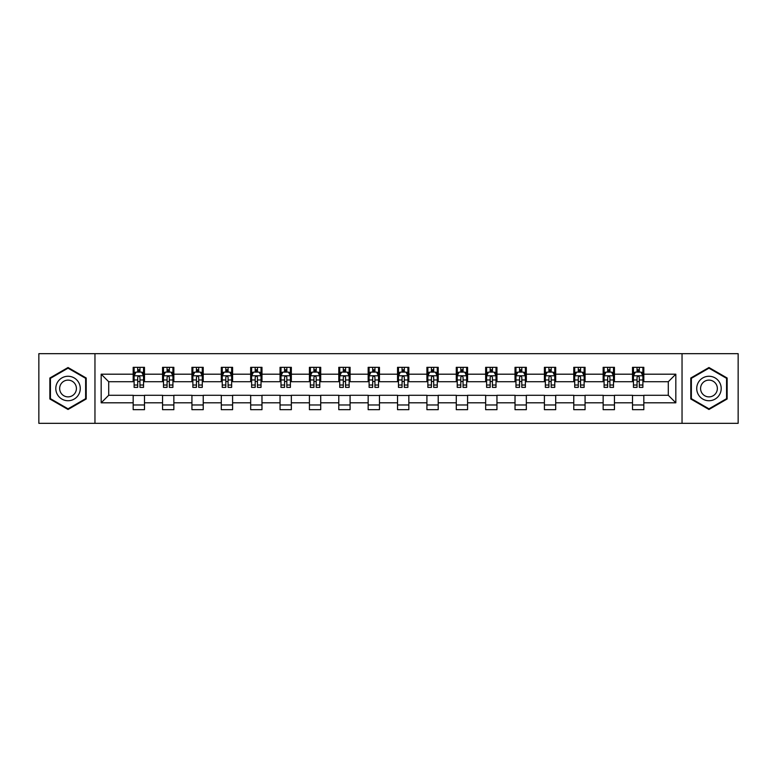 <?xml version="1.0" encoding="UTF-8"?>
<svg xmlns="http://www.w3.org/2000/svg" width="777" height="777" viewBox="0 0 777 777"><rect width="100%" height="100%" fill="white"/><g stroke="black" fill="none" stroke-linecap="round" stroke-linejoin="round"><path stroke-width="1.17" d="M682.041 423.329L738.15 423.329L738.15 353.671L682.041 353.671L682.041 423.329L94.959 423.329L94.959 353.671L38.85 353.671L38.85 423.329L94.959 423.329M682.041 353.671L94.959 353.671M643.822 374.193L643.822 367.317L632.517 367.317L632.517 374.193L614.442 374.193L614.442 367.317L603.146 367.317L603.146 374.193L585.071 374.193L585.071 367.317L573.776 367.317L573.776 374.193L555.701 374.193L555.701 367.317L544.405 367.317L544.405 374.193L526.33 374.193L526.33 367.317L515.025 367.317L515.025 374.193L496.95 374.193L496.95 367.317L485.654 367.317L485.654 374.193L467.579 374.193L467.579 367.317L456.284 367.317L456.284 374.193L438.209 374.193L438.209 367.317L426.913 367.317L426.913 374.193L408.838 374.193L408.838 367.317L397.542 367.317L397.542 374.193L379.458 374.193L379.458 367.317L368.162 367.317L368.162 374.193L350.087 374.193L350.087 367.317L338.791 367.317L338.791 374.193L320.716 374.193L320.716 367.317L309.421 367.317L309.421 374.193L291.346 374.193L291.346 367.317L280.05 367.317L280.05 374.193L261.975 374.193L261.975 367.317L250.67 367.317L250.67 374.193L232.595 374.193L232.595 367.317L221.299 367.317L221.299 374.193L203.224 374.193L203.224 367.317L191.929 367.317L191.929 374.193L173.854 374.193L173.854 367.317L162.558 367.317L162.558 374.193L144.483 374.193L144.483 367.317L133.178 367.317L133.178 374.193L101.175 374.193L101.175 402.807L108.702 395.279L133.178 395.279L133.178 409.683L144.483 409.683L144.483 395.279L162.558 395.279L162.558 409.683L173.854 409.683L173.854 395.279L191.929 395.279L191.929 409.683L203.224 409.683L203.224 395.279L221.299 395.279L221.299 409.683L232.595 409.683L232.595 395.279L250.67 395.279L250.67 409.683L261.975 409.683L261.975 395.279L280.05 395.279L280.05 409.683L291.346 409.683L291.346 395.279L309.421 395.279L309.421 409.683L320.716 409.683L320.716 395.279L338.791 395.279L338.791 409.683L350.087 409.683L350.087 395.279L368.162 395.279L368.162 409.683L379.458 409.683L379.458 395.279L397.542 395.279L397.542 409.683L408.838 409.683L408.838 395.279L426.913 395.279L426.913 409.683L438.209 409.683L438.209 395.279L456.284 395.279L456.284 409.683L467.579 409.683L467.579 395.279L485.654 395.279L485.654 409.683L496.95 409.683L496.95 395.279L515.025 395.279L515.025 409.683L526.33 409.683L526.33 395.279L544.405 395.279L544.405 409.683L555.701 409.683L555.701 395.279L573.776 395.279L573.776 409.683L585.071 409.683L585.071 395.279L603.146 395.279L603.146 409.683L614.442 409.683L614.442 395.279L632.517 395.279L632.517 409.683L643.822 409.683L643.822 395.279L668.298 395.279L668.298 381.721L643.822 381.721L643.822 374.193L675.825 374.193L675.825 402.807L643.822 402.807M632.517 402.807L614.442 402.807M603.146 402.807L585.071 402.807M573.776 402.807L555.701 402.807M544.405 402.807L526.33 402.807M515.025 402.807L496.95 402.807M485.654 402.807L467.579 402.807M456.284 402.807L438.209 402.807M426.913 402.807L408.838 402.807M397.542 402.807L379.458 402.807M368.162 402.807L350.087 402.807M338.791 402.807L320.716 402.807M309.421 402.807L291.346 402.807M280.05 402.807L261.975 402.807M250.67 402.807L232.595 402.807M221.299 402.807L203.224 402.807M191.929 402.807L173.854 402.807M162.558 402.807L144.483 402.807M133.178 402.807L101.175 402.807M632.517 374.193L632.517 381.721L614.442 381.721L614.442 374.193M603.146 374.193L603.146 381.721L585.071 381.721L585.071 374.193M573.776 374.193L573.776 381.721L555.701 381.721L555.701 374.193M544.405 374.193L544.405 381.721L526.33 381.721L526.33 374.193M515.025 374.193L515.025 381.721L496.95 381.721L496.95 374.193M485.654 374.193L485.654 381.721L467.579 381.721L467.579 374.193M456.284 374.193L456.284 381.721L438.209 381.721L438.209 374.193M426.913 374.193L426.913 381.721L408.838 381.721L408.838 374.193M397.542 374.193L397.542 381.721L379.458 381.721L379.458 374.193M368.162 374.193L368.162 381.721L350.087 381.721L350.087 374.193M338.791 374.193L338.791 381.721L320.716 381.721L320.716 374.193M309.421 374.193L309.421 381.721L291.346 381.721L291.346 374.193M280.05 374.193L280.05 381.721L261.975 381.721L261.975 374.193M250.67 374.193L250.67 381.721L232.595 381.721L232.595 374.193M221.299 374.193L221.299 381.721L203.224 381.721L203.224 374.193M191.929 374.193L191.929 381.721L173.854 381.721L173.854 374.193M162.558 374.193L162.558 381.721L144.483 381.721L144.483 374.193M133.178 374.193L133.178 381.721L108.702 381.721L101.175 374.193M108.702 381.721L108.702 395.279M675.825 402.807L668.298 395.279M668.298 381.721L675.825 374.193M133.178 372.028L134.12 372.028M137.704 372.028L139.957 372.028M143.541 372.028L144.483 372.028M133.178 381.536L134.12 381.536M137.704 381.536L139.957 381.536M143.541 381.536L144.483 381.536M133.178 395.464L144.483 395.464M133.178 404.972L144.483 404.972M162.558 395.464L173.854 395.464M162.558 404.972L173.854 404.972M162.558 372.028L163.5 372.028M167.074 372.028L169.337 372.028M172.912 372.028L173.854 372.028M162.558 381.536L163.5 381.536M167.074 381.536L169.337 381.536M172.912 381.536L173.854 381.536M191.929 395.464L203.224 395.464M191.929 404.972L203.224 404.972M191.929 372.028L192.871 372.028M196.445 372.028L198.708 372.028M202.282 372.028L203.224 372.028M191.929 381.536L192.871 381.536M196.445 381.536L198.708 381.536M202.282 381.536L203.224 381.536M221.299 395.464L232.595 395.464M221.299 404.972L232.595 404.972M221.299 372.028L222.241 372.028M225.816 372.028L228.079 372.028M231.653 372.028L232.595 372.028M221.299 381.536L222.241 381.536M225.816 381.536L228.079 381.536M231.653 381.536L232.595 381.536M250.67 395.464L261.975 395.464M250.67 404.972L261.975 404.972M250.67 372.028L251.612 372.028M255.196 372.028L257.449 372.028M261.033 372.028L261.975 372.028M250.67 381.536L251.612 381.536M255.196 381.536L257.449 381.536M261.033 381.536L261.975 381.536M280.05 395.464L291.346 395.464M280.05 404.972L291.346 404.972M280.05 372.028L280.992 372.028M284.567 372.028L286.83 372.028M290.404 372.028L291.346 372.028M280.05 381.536L280.992 381.536M284.567 381.536L286.83 381.536M290.404 381.536L291.346 381.536M309.421 395.464L320.716 395.464M309.421 404.972L320.716 404.972M309.421 372.028L310.363 372.028M313.937 372.028L316.2 372.028M319.774 372.028L320.716 372.028M309.421 381.536L310.363 381.536M313.937 381.536L316.2 381.536M319.774 381.536L320.716 381.536M338.791 395.464L350.087 395.464M338.791 404.972L350.087 404.972M338.791 372.028L339.734 372.028M343.308 372.028L345.571 372.028M349.145 372.028L350.087 372.028M338.791 381.536L339.734 381.536M343.308 381.536L345.571 381.536M349.145 381.536L350.087 381.536M368.162 395.464L379.458 395.464M368.162 404.972L379.458 404.972M368.162 372.028L369.104 372.028M372.688 372.028L374.941 372.028M378.525 372.028L379.458 372.028M368.162 381.536L369.104 381.536M372.688 381.536L374.941 381.536M378.525 381.536L379.458 381.536M397.542 395.464L408.838 395.464M397.542 404.972L408.838 404.972M397.542 372.028L398.475 372.028M402.059 372.028L404.312 372.028M407.896 372.028L408.838 372.028M397.542 381.536L398.475 381.536M402.059 381.536L404.312 381.536M407.896 381.536L408.838 381.536M426.913 395.464L438.209 395.464M426.913 404.972L438.209 404.972M426.913 372.028L427.855 372.028M431.429 372.028L433.692 372.028M437.266 372.028L438.209 372.028M426.913 381.536L427.855 381.536M431.429 381.536L433.692 381.536M437.266 381.536L438.209 381.536M456.284 395.464L467.579 395.464M456.284 404.972L467.579 404.972M456.284 372.028L457.226 372.028M460.8 372.028L463.063 372.028M466.637 372.028L467.579 372.028M456.284 381.536L457.226 381.536M460.8 381.536L463.063 381.536M466.637 381.536L467.579 381.536M485.654 395.464L496.95 395.464M485.654 404.972L496.95 404.972M485.654 372.028L486.596 372.028M490.17 372.028L492.433 372.028M496.008 372.028L496.95 372.028M485.654 381.536L486.596 381.536M490.17 381.536L492.433 381.536M496.008 381.536L496.95 381.536M515.025 395.464L526.33 395.464M515.025 404.972L526.33 404.972M515.025 372.028L515.967 372.028M519.551 372.028L521.804 372.028M525.388 372.028L526.33 372.028M515.025 381.536L515.967 381.536M519.551 381.536L521.804 381.536M525.388 381.536L526.33 381.536M544.405 395.464L555.701 395.464M544.405 404.972L555.701 404.972M544.405 372.028L545.347 372.028M548.921 372.028L551.184 372.028M554.759 372.028L555.701 372.028M544.405 381.536L545.347 381.536M548.921 381.536L551.184 381.536M554.759 381.536L555.701 381.536M573.776 395.464L585.071 395.464M573.776 404.972L585.071 404.972M573.776 372.028L574.718 372.028M578.292 372.028L580.555 372.028M584.129 372.028L585.071 372.028M573.776 381.536L574.718 381.536M578.292 381.536L580.555 381.536M584.129 381.536L585.071 381.536M603.146 395.464L614.442 395.464M603.146 404.972L614.442 404.972M603.146 372.028L604.088 372.028M607.663 372.028L609.926 372.028M613.5 372.028L614.442 372.028M603.146 381.536L604.088 381.536M607.663 381.536L609.926 381.536M613.5 381.536L614.442 381.536M632.517 395.464L643.822 395.464M632.517 404.972L643.822 404.972M632.517 372.028L633.459 372.028M637.043 372.028L639.296 372.028M642.88 372.028L643.822 372.028M632.517 381.536L633.459 381.536M637.043 381.536L639.296 381.536M642.88 381.536L643.822 381.536M68.036 409.479L86.208 398.989L86.208 378.01L68.036 367.521L49.864 378.01L49.864 398.989L68.036 409.479M727.136 378.01L708.964 367.521L690.792 378.01L690.792 398.989L708.964 409.479L727.136 398.989L727.136 378.01M139.957 369.765L137.704 369.765M143.541 385.013L139.957 385.013L139.957 387.373L143.541 387.373L143.541 375.883L141.657 372.115L136.004 372.115L134.12 375.883L134.12 387.373L137.704 387.373L137.704 385.013L134.12 385.013M134.12 375.883L134.12 367.317M143.541 375.883L143.541 367.317M137.704 372.115L137.704 367.317M139.957 367.317L139.957 372.115M139.957 385.013L139.957 377.301C139.209 375.845 138.452 375.845 137.704 377.301L137.704 385.013M78.632 394.619A12.238 12.238 0 0 0 74.155 377.904A12.238 12.238 0 0 0 57.44 382.381A12.238 12.238 0 0 0 61.917 399.096A12.238 12.238 0 0 0 78.632 394.619M75.291 392.686A8.382 8.382 0 0 0 72.222 381.245A8.382 8.382 0 0 0 60.781 384.314A8.382 8.382 0 0 0 63.85 395.755A8.382 8.382 0 0 0 75.291 392.686M50.427 398.669L50.427 378.331L68.036 368.172L85.635 378.331L85.635 398.669L68.036 408.828L50.427 398.669M708.964 376.262A12.238 12.238 0 0 0 696.726 388.5A12.238 12.238 0 0 0 708.964 400.738A12.238 12.238 0 0 0 721.202 388.5A12.238 12.238 0 0 0 708.964 376.262M708.964 380.118A8.382 8.382 0 0 0 700.582 388.5A8.382 8.382 0 0 0 708.964 396.882A8.382 8.382 0 0 0 717.346 388.5A8.382 8.382 0 0 0 708.964 380.118M726.573 398.669L708.964 408.828L691.365 398.669L691.365 378.331L708.964 368.172L726.573 378.331L726.573 398.669M169.337 369.765L167.074 369.765M172.912 385.013L169.337 385.013L169.337 387.373L172.912 387.373L172.912 375.883L171.027 372.115L165.375 372.115L163.5 375.883L163.5 387.373L167.074 387.373L167.074 385.013L163.5 385.013M163.5 375.883L163.5 367.317M172.912 375.883L172.912 367.317M167.074 372.115L167.074 367.317M169.337 367.317L169.337 372.115M169.337 385.013L169.337 377.301C168.58 375.845 167.832 375.845 167.074 377.301L167.074 385.013M198.708 369.765L196.445 369.765M202.282 385.013L198.708 385.013L198.708 387.373L202.282 387.373L202.282 375.883L200.398 372.115L194.755 372.115L192.871 375.883L192.871 387.373L196.445 387.373L196.445 385.013L192.871 385.013M192.871 375.883L192.871 367.317M202.282 375.883L202.282 367.317M196.445 372.115L196.445 367.317M198.708 367.317L198.708 372.115M198.708 385.013L198.708 377.301C197.95 375.845 197.203 375.845 196.445 377.301L196.445 385.013M228.079 369.765L225.816 369.765M231.653 385.013L228.079 385.013L228.079 387.373L231.653 387.373L231.653 375.883L229.778 372.115L224.126 372.115L222.241 375.883L222.241 387.373L225.816 387.373L225.816 385.013L222.241 385.013M222.241 375.883L222.241 367.317M231.653 375.883L231.653 367.317M225.816 372.115L225.816 367.317M228.079 367.317L228.079 372.115M228.079 385.013L228.079 377.301C227.331 375.845 226.573 375.845 225.816 377.301L225.816 385.013M257.449 369.765L255.196 369.765M261.033 385.013L257.449 385.013L257.449 387.373L261.033 387.373L261.033 375.883L259.149 372.115L253.496 372.115L251.612 375.883L251.612 387.373L255.196 387.373L255.196 385.013L251.612 385.013M251.612 375.883L251.612 367.317M261.033 375.883L261.033 367.317M255.196 372.115L255.196 367.317M257.449 367.317L257.449 372.115M257.449 385.013L257.449 377.301C256.701 375.845 255.944 375.845 255.196 377.301L255.196 385.013M286.83 369.765L284.567 369.765M290.404 385.013L286.83 385.013L286.83 387.373L290.404 387.373L290.404 375.883L288.52 372.115L282.867 372.115L280.992 375.883L280.992 387.373L284.567 387.373L284.567 385.013L280.992 385.013M280.992 375.883L280.992 367.317M290.404 375.883L290.404 367.317M284.567 372.115L284.567 367.317M286.83 367.317L286.83 372.115M286.83 385.013L286.83 377.301C286.072 375.845 285.324 375.845 284.567 377.301L284.567 385.013M316.2 369.765L313.937 369.765M319.774 385.013L316.2 385.013L316.2 387.373L319.774 387.373L319.774 375.883L317.89 372.115L312.247 372.115L310.363 375.883L310.363 387.373L313.937 387.373L313.937 385.013L310.363 385.013M310.363 375.883L310.363 367.317M319.774 375.883L319.774 367.317M313.937 372.115L313.937 367.317M316.2 367.317L316.2 372.115M316.2 385.013L316.2 377.301C315.443 375.845 314.695 375.845 313.937 377.301L313.937 385.013M345.571 369.765L343.308 369.765M349.145 385.013L345.571 385.013L345.571 387.373L349.145 387.373L349.145 375.883L347.261 372.115L341.618 372.115L339.734 375.883L339.734 387.373L343.308 387.373L343.308 385.013L339.734 385.013M339.734 375.883L339.734 367.317M349.145 375.883L349.145 367.317M343.308 372.115L343.308 367.317M345.571 367.317L345.571 372.115M345.571 385.013L345.571 377.301C344.823 375.845 344.065 375.845 343.308 377.301L343.308 385.013M374.941 369.765L372.688 369.765M378.525 385.013L374.941 385.013L374.941 387.373L378.525 387.373L378.525 375.883L376.641 372.115L370.988 372.115L369.104 375.883L369.104 387.373L372.688 387.373L372.688 385.013L369.104 385.013M369.104 375.883L369.104 367.317M378.525 375.883L378.525 367.317M372.688 372.115L372.688 367.317M374.941 367.317L374.941 372.115M374.941 385.013L374.941 377.301C374.193 375.845 373.436 375.845 372.688 377.301L372.688 385.013M404.312 369.765L402.059 369.765M407.896 385.013L404.312 385.013L404.312 387.373L407.896 387.373L407.896 375.883L406.012 372.115L400.359 372.115L398.475 375.883L398.475 387.373L402.059 387.373L402.059 385.013L398.475 385.013M398.475 375.883L398.475 367.317M407.896 375.883L407.896 367.317M402.059 372.115L402.059 367.317M404.312 367.317L404.312 372.115M404.312 385.013L404.312 377.301C403.564 375.845 402.807 375.845 402.059 377.301L402.059 385.013M433.692 369.765L431.429 369.765M437.266 385.013L433.692 385.013L433.692 387.373L437.266 387.373L437.266 375.883L435.382 372.115L429.739 372.115L427.855 375.883L427.855 387.373L431.429 387.373L431.429 385.013L427.855 385.013M427.855 375.883L427.855 367.317M437.266 375.883L437.266 367.317M431.429 372.115L431.429 367.317M433.692 367.317L433.692 372.115M433.692 385.013L433.692 377.301C432.935 375.845 432.187 375.845 431.429 377.301L431.429 385.013M463.063 369.765L460.8 369.765M466.637 385.013L463.063 385.013L463.063 387.373L466.637 387.373L466.637 375.883L464.753 372.115L459.11 372.115L457.226 375.883L457.226 387.373L460.8 387.373L460.8 385.013L457.226 385.013M457.226 375.883L457.226 367.317M466.637 375.883L466.637 367.317M460.8 372.115L460.8 367.317M463.063 367.317L463.063 372.115M463.063 385.013L463.063 377.301C462.305 375.845 461.557 375.845 460.8 377.301L460.8 385.013M492.433 369.765L490.17 369.765M496.008 385.013L492.433 385.013L492.433 387.373L496.008 387.373L496.008 375.883L494.133 372.115L488.48 372.115L486.596 375.883L486.596 387.373L490.17 387.373L490.17 385.013L486.596 385.013M486.596 375.883L486.596 367.317M496.008 375.883L496.008 367.317M490.17 372.115L490.17 367.317M492.433 367.317L492.433 372.115M492.433 385.013L492.433 377.301C491.686 375.845 490.928 375.845 490.17 377.301L490.17 385.013M521.804 369.765L519.551 369.765M525.388 385.013L521.804 385.013L521.804 387.373L525.388 387.373L525.388 375.883L523.504 372.115L517.851 372.115L515.967 375.883L515.967 387.373L519.551 387.373L519.551 385.013L515.967 385.013M515.967 375.883L515.967 367.317M525.388 375.883L525.388 367.317M519.551 372.115L519.551 367.317M521.804 367.317L521.804 372.115M521.804 385.013L521.804 377.301C521.056 375.845 520.299 375.845 519.551 377.301L519.551 385.013M551.184 369.765L548.921 369.765M554.759 385.013L551.184 385.013L551.184 387.373L554.759 387.373L554.759 375.883L552.874 372.115L547.222 372.115L545.347 375.883L545.347 387.373L548.921 387.373L548.921 385.013L545.347 385.013M545.347 375.883L545.347 367.317M554.759 375.883L554.759 367.317M548.921 372.115L548.921 367.317M551.184 367.317L551.184 372.115M551.184 385.013L551.184 377.301C550.427 375.845 549.679 375.845 548.921 377.301L548.921 385.013M580.555 369.765L578.292 369.765M584.129 385.013L580.555 385.013L580.555 387.373L584.129 387.373L584.129 375.883L582.245 372.115L576.602 372.115L574.718 375.883L574.718 387.373L578.292 387.373L578.292 385.013L574.718 385.013M574.718 375.883L574.718 367.317M584.129 375.883L584.129 367.317M578.292 372.115L578.292 367.317M580.555 367.317L580.555 372.115M580.555 385.013L580.555 377.301C579.797 375.845 579.05 375.845 578.292 377.301L578.292 385.013M609.926 369.765L607.663 369.765M613.5 385.013L609.926 385.013L609.926 387.373L613.5 387.373L613.5 375.883L611.625 372.115L605.973 372.115L604.088 375.883L604.088 387.373L607.663 387.373L607.663 385.013L604.088 385.013M604.088 375.883L604.088 367.317M613.5 375.883L613.5 367.317M607.663 372.115L607.663 367.317M609.926 367.317L609.926 372.115M609.926 385.013L609.926 377.301C609.178 375.845 608.42 375.845 607.663 377.301L607.663 385.013M639.296 369.765L637.043 369.765M642.88 385.013L639.296 385.013L639.296 387.373L642.88 387.373L642.88 375.883L640.996 372.115L635.343 372.115L633.459 375.883L633.459 387.373L637.043 387.373L637.043 385.013L633.459 385.013M633.459 375.883L633.459 367.317M642.88 375.883L642.88 367.317M637.043 372.115L637.043 367.317M639.296 367.317L639.296 372.115M639.296 385.013L639.296 377.301C638.548 375.845 637.791 375.845 637.043 377.301L637.043 385.013M143.492 375.786L134.168 375.786M134.12 372.348L135.897 372.348M141.764 372.348L143.541 372.348M137.704 379.963L134.12 379.963M143.541 379.963L139.957 379.963M139.957 370.959L137.704 370.959M172.863 375.786L163.539 375.786M163.5 372.348L165.268 372.348M171.144 372.348L172.912 372.348M167.074 379.963L163.5 379.963M172.912 379.963L169.337 379.963M169.337 370.959L167.074 370.959M202.234 375.786L192.919 375.786M192.871 372.348L194.638 372.348M200.515 372.348L202.282 372.348M196.445 379.963L192.871 379.963M202.282 379.963L198.708 379.963M198.708 370.959L196.445 370.959M231.614 375.786L222.29 375.786M222.241 372.348L224.009 372.348M229.885 372.348L231.653 372.348M225.816 379.963L222.241 379.963M231.653 379.963L228.079 379.963M228.079 370.959L225.816 370.959M260.985 375.786L251.661 375.786M251.612 372.348L253.389 372.348M259.256 372.348L261.033 372.348M255.196 379.963L251.612 379.963M261.033 379.963L257.449 379.963M257.449 370.959L255.196 370.959M290.355 375.786L281.031 375.786M280.992 372.348L282.76 372.348M288.636 372.348L290.404 372.348M284.567 379.963L280.992 379.963M290.404 379.963L286.83 379.963M286.83 370.959L284.567 370.959M319.726 375.786L310.411 375.786M310.363 372.348L312.131 372.348M318.007 372.348L319.774 372.348M313.937 379.963L310.363 379.963M319.774 379.963L316.2 379.963M316.2 370.959L313.937 370.959M349.096 375.786L339.782 375.786M339.734 372.348L341.501 372.348M347.377 372.348L349.145 372.348M343.308 379.963L339.734 379.963M349.145 379.963L345.571 379.963M345.571 370.959L343.308 370.959M378.477 375.786L369.153 375.786M369.104 372.348L370.872 372.348M376.748 372.348L378.525 372.348M372.688 379.963L369.104 379.963M378.525 379.963L374.941 379.963M374.941 370.959L372.688 370.959M407.847 375.786L398.523 375.786M398.475 372.348L400.252 372.348M406.128 372.348L407.896 372.348M402.059 379.963L398.475 379.963M407.896 379.963L404.312 379.963M404.312 370.959L402.059 370.959M437.218 375.786L427.904 375.786M427.855 372.348L429.623 372.348M435.499 372.348L437.266 372.348M431.429 379.963L427.855 379.963M437.266 379.963L433.692 379.963M433.692 370.959L431.429 370.959M466.588 375.786L457.274 375.786M457.226 372.348L458.993 372.348M464.869 372.348L466.637 372.348M460.8 379.963L457.226 379.963M466.637 379.963L463.063 379.963M463.063 370.959L460.8 370.959M495.969 375.786L486.645 375.786M486.596 372.348L488.364 372.348M494.24 372.348L496.008 372.348M490.17 379.963L486.596 379.963M496.008 379.963L492.433 379.963M492.433 370.959L490.17 370.959M525.339 375.786L516.015 375.786M515.967 372.348L517.744 372.348M523.611 372.348L525.388 372.348M519.551 379.963L515.967 379.963M525.388 379.963L521.804 379.963M521.804 370.959L519.551 370.959M554.71 375.786L545.386 375.786M545.347 372.348L547.115 372.348M552.991 372.348L554.759 372.348M548.921 379.963L545.347 379.963M554.759 379.963L551.184 379.963M551.184 370.959L548.921 370.959M584.081 375.786L574.766 375.786M574.718 372.348L576.485 372.348M582.361 372.348L584.129 372.348M578.292 379.963L574.718 379.963M584.129 379.963L580.555 379.963M580.555 370.959L578.292 370.959M613.461 375.786L604.137 375.786M604.088 372.348L605.856 372.348M611.732 372.348L613.5 372.348M607.663 379.963L604.088 379.963M613.5 379.963L609.926 379.963M609.926 370.959L607.663 370.959M642.832 375.786L633.508 375.786M633.459 372.348L635.236 372.348M641.103 372.348L642.88 372.348M637.043 379.963L633.459 379.963M642.88 379.963L639.296 379.963M639.296 370.959L637.043 370.959"/></g></svg>
